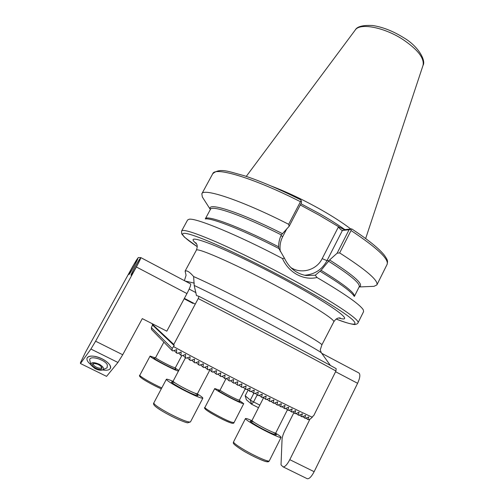 <?xml version="1.0" encoding="UTF-8"?>
<svg xmlns="http://www.w3.org/2000/svg" width="504" height="504" viewBox="0 0 504 504"><rect width="100%" height="100%" fill="white"/><g stroke="black" fill="none" stroke-linecap="round" stroke-linejoin="round"><path stroke-width="0.76" d="M300.289 204.958L319.328 215.252L338.833 226.869C341.939 228.583 344.043 229.484 345.152 229.591L342.424 230.435C341.466 230.284 340.112 229.144 338.367 227.014L338.833 226.869M271.417 186.127C287.236 192.106 304.019 200.107 321.772 210.143C333.541 216.89 343.218 223.178 350.797 229.005M315.258 275.222L317.029 277.528C344.717 293.807 360.152 304.599 363.321 309.916L363.598 311.611L358.016 322.825C360.448 320.216 334.461 302.551 293.92 280.476C267.404 265.999 237.712 251.294 216.304 241.958C194.594 232.64 183.028 228.986 181.61 230.996L187.595 219.99L189.139 219.246C195.722 217.697 237.239 234.719 282.454 258.502L284.47 258.262C289.202 267.996 296.396 273.741 306.048 275.505L315.258 275.222L321.105 270.308L329.603 259.969L337.138 253.191L349.07 229.761L342.424 230.435L326.995 260.65C322.087 269.564 314.654 274.428 304.706 275.253M317.029 277.528C310.25 279.04 303.566 278.044 296.976 274.541C290.43 270.856 285.592 265.507 282.454 258.502M152.492 323.839L152.504 325.049L151.376 327.638L151.528 329.496L172.091 350.551L172.204 348.453L174.176 345.593L173.786 344.427L198.229 298.557L198.954 296.352L196.459 295.527L194.191 285.434L193.637 276.564C190.021 272.381 187.4 270.509 185.762 270.969L185.113 271.076L186.058 275.26L184.395 280.646M173.615 346.651C197.732 359.699 222.806 372.859 248.844 386.121C274.617 399.206 295.76 409.582 312.278 417.243L310.546 418.786L308.353 419.744L307.837 419.511L308.832 416.902L305.241 418.314L304.712 418.074L305.651 415.422L302.041 416.833L301.505 416.581L302.394 413.885L298.765 415.302L298.211 415.044L299.055 412.304L295.413 413.721L294.846 413.45L295.64 410.672L291.986 412.096L291.406 411.818L292.163 408.996L288.49 410.42L287.904 410.136L288.616 407.282L284.93 408.706L284.332 408.416L285.006 405.525L281.308 406.949L280.697 406.652L281.339 403.729L277.622 405.153L277.005 404.851L277.609 401.902L273.886 403.32L273.256 403.011L273.829 400.031L270.094 401.455L269.451 401.14L269.999 398.129L266.251 399.552L265.602 399.231L266.112 396.194L262.351 397.612L261.702 397.284L262.187 394.229L258.413 395.64L257.752 395.312L258.206 392.232L254.426 393.643L253.758 393.303L254.192 390.203L250.4 391.614L249.719 391.268L250.129 388.149L246.33 389.554L245.65 389.208L246.028 386.064L242.222 387.463L241.536 387.116L241.895 383.954L238.077 385.352L237.384 384.993L237.718 381.818L233.9 383.21L233.201 382.851L233.516 379.663L229.685 381.043L228.98 380.678L229.276 377.477L225.446 378.851L224.734 378.485L225.011 375.272L221.174 376.639L220.462 376.267L220.714 373.042L216.877 374.403L216.159 374.025L216.399 370.786L212.556 372.147L211.831 371.763L212.052 368.519L208.209 369.867L207.484 369.482L207.686 366.225L203.843 367.567L203.112 367.183L203.301 363.919L199.458 365.249L198.721 364.858L198.897 361.589L195.054 362.911L194.317 362.515L194.475 359.245L190.632 360.555L189.895 360.158L190.039 356.882L186.203 358.18L185.459 357.783L185.592 354.507L181.755 355.786L181.012 355.389L181.131 352.113L177.301 353.38L176.558 352.976L176.665 349.7L172.841 350.96L172.091 350.551M193.637 276.564C207.906 282.719 240.723 299.042 269.993 314.647C299.489 330.328 320.607 342.682 321.93 344.761L333.768 321.873C335.475 320.135 314.502 306.476 283.009 289.46C240.364 266.257 195.779 246.475 196.295 250.312C198.475 244.982 196.125 243.526 195.728 242.72L196.352 243.476M312.278 417.243L312.795 416.209L313.69 415.737L335.935 371.001C306.136 354.589 245.41 322.61 198.229 298.557M335.935 371.001L336.149 368.632C306.823 352.334 245.87 320.191 198.954 296.352M330.404 365.463L321.275 352.68C310.565 345.057 230.208 302.45 194.191 285.434M173.786 344.427L152.277 324.223M349.07 229.761L351.735 228.917L345.152 229.591M351.206 229.181L351.036 230.523L339.646 252.92C366.156 269.892 378.567 280.558 376.885 284.918L374 286.335L372.469 286.398M203.156 198.261L202.331 196.969L201.839 193.794C203.377 187.69 241.725 200.359 288.653 224.305L300.46 201.713L301.298 200.737L301.487 202.665L289.151 226.29L281.333 234.914C279.518 238.65 278.618 242.613 278.624 246.809L278.895 248.522L284.47 258.262M300.434 199.716L301.298 200.737M289.151 226.29L288.653 224.305M339.646 252.92L337.138 253.191M151.376 327.638L172.204 348.453M174.176 345.593L152.504 325.049M321.93 344.761L320.248 349.864L321.275 352.68M174.044 350.463L176.558 352.976M217.81 374.006L220.462 376.267M222.088 376.249L224.734 378.485M226.34 378.473L228.98 380.678M230.561 380.671L233.201 382.851M234.751 382.845L237.384 384.993M238.909 384.993L241.536 387.116M243.035 387.116L245.65 389.208M247.13 389.208L249.719 391.268M251.181 391.274L253.758 393.303M255.194 393.309L257.752 395.312M259.163 395.319L261.702 397.284M263.088 397.297L265.602 399.231M266.962 399.237L269.451 401.14M296.024 413.45L298.211 415.044M299.37 415.038L301.505 416.581M302.633 416.575L304.712 418.074M305.821 418.062L307.837 419.511M270.793 401.146L273.256 403.011M274.573 403.024L277.005 404.851M278.303 404.857L280.697 406.652M281.969 406.659L284.332 408.416M285.579 408.423L287.904 410.136M289.126 410.143L291.406 411.818M292.61 411.818L294.846 413.45M187.312 357.72L189.895 360.158M191.728 360.108L194.317 362.515M196.106 362.471L198.721 364.858M200.485 364.814L203.112 367.183M204.844 367.145L207.484 369.482M209.192 369.451L211.831 371.763M213.513 371.738L216.159 374.025M178.473 352.901L181.012 355.389M182.895 355.32L185.459 357.783M257.204 394.884L253.588 401.953L259.831 405.103M248.138 390.008L245.183 395.76L250.343 400.113L253.814 393.334M258.502 407.704L251.565 404.208L246.368 399.729L245.183 395.76M253.588 401.953L250.343 400.113L251.565 404.208L253.588 401.953M239.299 400.472L243.722 403.673L241.599 403.156C234.719 400.636 213.45 389.038 214.748 388.54L219.895 390.335M178.416 371.177L176.148 370.314C167.863 366.962 148.863 356.593 150.079 356.101L155.371 357.909M175.209 368.134L178.807 370.434M197.36 393.933C201.127 396.257 202.954 397.675 202.847 398.185C201.002 398.469 193.983 395.464 181.78 389.164C171.833 383.802 166.692 380.514 166.358 379.298C166.717 378.92 168.941 379.594 173.023 381.333M275.675 433.182C279.373 435.494 281.175 436.899 281.081 437.39C281.125 438.694 265.759 431.55 254.747 425.111C248.516 421.464 245.423 419.284 245.454 418.578C245.794 418.213 247.943 418.9 251.906 420.632M310.036 419.007L289.787 459.673C287.11 464.719 284.854 467.114 283.027 466.843L281.018 464.877L282.051 439.526C282.209 437.107 283.103 434.24 284.728 430.92L293.857 412.732M321.886 353.386L358.854 372.947C360.492 374.34 360.076 377.792 357.601 383.305L314.137 471.694C311.485 476.708 309.179 479.046 307.219 478.712L307.1 478.655M102.797 369.986C106.835 370.629 109.362 370.094 110.37 368.386C111.138 365.444 108.385 362.269 102.117 358.854C94.519 355.534 89.529 355.226 87.148 357.909C86.404 359.749 87.589 361.96 90.701 364.543C87.589 361.96 86.404 359.749 87.148 357.909C88.2 356.183 90.833 355.685 95.048 356.416C103.288 357.834 112.43 365.054 110.37 368.386C109.362 370.094 106.835 370.629 102.797 369.986M140.276 258.508C139.652 258.098 130.183 275.329 131.084 275.234L131.09 275.234C131.626 275.814 141.303 258.199 140.282 258.508L140.301 258.514M137.762 258.445C137.201 258.061 128.117 274.573 128.955 274.466L128.961 274.466C129.446 275.014 138.713 258.149 137.768 258.445L137.762 258.445M80.476 363.535L90.922 349.039L95.609 341.208L136.37 266.975C139.425 261.324 140.9 258.193 140.792 257.582L138.247 257.557L132.754 266.332L85.497 352.264L80.476 362.641L80.476 363.535L106.565 376.362L117.942 362.464L122.718 354.753L142.304 318.616L166.811 331.172L186.953 293.574C189.869 287.954 191.092 284.741 190.619 283.941L140.811 257.594M89.699 360.026L89.699 359.938C89.353 355.043 104.876 359.396 107.377 364.921L107.069 367.851M92.56 363.926L93.202 363.598C96.869 363.434 99.792 364.751 101.978 367.548L101.764 368.928C99.641 371.039 90.046 365.841 92.56 363.926M101.663 367.006L101.38 367.819C99.767 369.464 92.27 365.74 93.448 363.875L93.838 363.485M94.815 368.462L91.054 365.211C90.556 362.074 93.391 361.796 99.546 364.379C103.837 367.132 104.668 369.06 102.028 370.156C99.994 370.446 97.593 369.879 94.815 368.462M196.636 244.043C188.742 237.327 193.889 237.491 212.071 244.528C230.378 251.874 261.45 266.937 289.101 282.001C334.902 306.867 355.906 323.184 338.707 317.999M197.196 246.651C179.518 234.896 176.646 229.528 195.722 236.263C214.616 242.909 255.723 262.408 292.351 282.385C322.201 298.664 345.139 313.022 352.454 319.612C358.741 325.855 353.342 325.666 336.25 319.038M300.932 203.729L319.857 213.847C329.471 219.334 337.774 224.57 344.761 229.553M403.213 37.428C392.742 30.965 382.53 26.989 372.588 25.509C362.741 25.03 356.952 26.548 355.207 30.07C359.642 22.699 383.815 27.077 402.765 39.4C417.747 49.543 424.5 58.199 423.032 65.375L365.658 238.549M194.292 283.135L185.107 281.024M351.036 230.523C377.168 247.924 389.189 259.22 387.091 264.405C387.715 261.198 388.219 260.807 384.508 255.408C379.266 248.711 368.348 239.879 351.742 228.923M201.839 193.794L212.782 173.666C214.912 166.496 253.707 177.956 300.46 201.713M210.407 209.412C206.218 201.405 238.789 211.554 282.227 233.56M329.603 259.969C354.652 275.997 364.512 284.955 359.169 286.858M205.267 218.931L210.433 209.381C211.636 204.706 242.701 215.366 281.333 234.914M328.665 261.28C350.236 274.957 360.41 283.475 359.188 286.82L359.213 286.782M321.105 270.308C344.314 284.571 355.396 293.29 354.356 296.465L359.188 286.82M205.304 218.868C206.218 214.471 238.852 226.416 278.624 246.809M320.053 271.265C340.137 283.462 351.502 291.797 354.148 296.257M205.588 218.925C211.806 217.797 243.205 230.164 278.895 248.522M286.839 228.722L282.7 236.653C280.312 241.334 279.525 246.298 280.325 251.54M290.77 267.504C301.342 274.516 316.657 270.087 322.182 258.634L338.367 227.014M329.024 260.681L326.995 260.65L322.182 258.634M280.999 235.62L282.7 236.653M176.387 349.562L176.728 349.896M220.412 372.935L220.796 373.25M224.708 375.165L225.086 375.48M228.974 377.376L229.352 377.685M233.207 379.562L233.591 379.871M237.416 381.73L237.793 382.032M241.586 383.865L241.97 384.168M245.725 385.982L246.103 386.278M249.827 388.067L250.204 388.357M253.884 390.127L254.262 390.417M257.903 392.156L258.281 392.44M261.885 394.153L262.256 394.437M265.816 396.125L266.181 396.402M269.697 398.066L270.062 398.336M298.771 412.259L299.099 412.493M302.117 413.847L302.432 414.074M273.533 399.968L273.892 400.239M277.313 401.839L277.673 402.104M281.043 403.673L281.396 403.931M284.716 405.474L285.062 405.726M288.326 407.232L288.672 407.478M291.873 408.952L292.213 409.191M295.357 410.628L295.691 410.861M189.75 356.75L190.109 357.084M194.179 359.119L194.544 359.446M198.601 361.469L198.967 361.796M203.005 363.8L203.377 364.121M207.39 366.112L207.761 366.433M211.749 368.405L212.127 368.726M216.096 370.679L216.474 371.001M180.848 351.975L181.201 352.309M185.302 354.369L185.661 354.703M231.808 422.239L234.032 422.572C233.831 423.492 232.703 423.581 230.649 422.831C225.156 420.79 218.61 417.558 211.018 413.129C205.5 409.758 203.477 407.837 204.964 407.364C203.471 408.221 224.74 420.027 231.808 422.239M239.394 401.115C240.276 401.827 239.904 401.871 238.279 401.26C232.168 398.992 214.282 388.943 219.316 390.625M219.278 390.631L220.097 390.065C219.265 390.398 233.352 398.072 237.964 399.792L239.4 400.151L239.406 401.146M230.467 422.755C222.566 420.279 199.949 407.213 206.275 408.82M175.298 368.789C176.35 369.64 175.625 369.558 173.13 368.544C165.822 365.576 149.959 356.63 154.772 358.212M154.734 358.218L155.572 357.645C154.791 357.972 167.372 364.833 172.916 367.095L175.323 367.819L175.316 368.827M161.299 388.836C150.652 384.256 136.174 375.449 141.151 376.639M150.079 356.101L139.847 375.178C138.802 375.915 152.12 383.676 161.784 387.923M168.998 413.444C181.264 419.763 188.427 422.579 190.481 421.911L187.671 422.818C186.127 422.818 177.017 419.252 168.512 414.653C160.99 410.59 156.234 407.484 154.249 405.323C153.481 404.271 153.329 403.484 153.796 402.967C153.966 404.51 159.031 408.001 168.998 413.444M195.161 393.284C202.703 398.04 194.216 395.268 182.555 389.044C171.133 382.712 168.556 380.614 174.825 382.756M172.217 381.875L173.111 381.188C173.357 382.001 176.791 384.187 183.412 387.752C191.514 391.936 196.188 393.945 197.429 393.775L197.379 394.897M242.638 448.938C253.594 455.629 269.168 462.533 269.319 460.832C268.909 461.872 267.7 462.092 265.684 461.488C262.748 460.902 250.494 455.257 242.512 450.324C230.964 442.877 233.535 443.085 233.572 441.844C233.421 442.783 236.439 445.152 242.638 448.938M267.315 460.82C270.1 464.134 254.155 457.437 242.594 450.356M273.395 432.432C282.568 438.253 269.067 432.904 257.046 425.88C249.278 421.199 248.201 419.939 253.814 422.094M251.131 421.142L252.006 420.462C252 420.941 254.079 422.396 258.25 424.828C265.57 429.093 275.764 433.843 275.751 432.999L275.713 434.127M314.137 471.694L289.787 459.673M357.601 383.305L335.576 371.725M90.922 349.039L117.942 362.464M95.609 341.208L122.718 354.753M136.37 266.975L186.953 293.574M134.247 265.961L133.44 267.422M137.51 264.72L134.864 269.52M336.237 319.051C346.777 323.411 355.351 325.017 355.289 324.444C356.908 324.091 357.821 323.549 358.016 322.825M423.032 65.375C426.145 60.738 418.528 46.148 403.238 37.447M196.295 250.312L185.113 271.076M212.782 173.666C220.141 167.593 228.488 171.555 244.018 175.65C260.064 180.923 278.907 188.95 300.541 199.729M376.885 284.918L387.091 264.405M210.357 209.519L202.331 196.969M359.119 286.959L374 286.335M355.207 30.07L246.261 176.394M197.196 246.67L184.451 237.176L181.654 233.793L181.61 230.996M333.768 321.873C336.88 317.035 339.419 318.118 340.313 317.986L339.337 317.904M243.722 403.673L234.032 422.572M245.209 388.855L239.4 400.151M226.038 378.599L220.097 390.065M214.748 388.54L204.964 407.364M181.711 355.767L175.323 367.819M163.869 342.134L155.572 357.645M161.293 388.842C154.734 385.888 148.844 382.788 143.621 379.531C139.98 377.162 138.72 375.713 139.847 375.178M202.847 398.185L190.481 421.911M209.847 370.031L197.429 393.775M185.491 357.796L173.111 381.188M166.358 379.298L153.796 402.967M281.081 437.39L269.319 460.832M287.431 409.79L275.751 432.999M263.605 397.694L252.006 420.462M245.454 418.578L233.572 441.844M307.219 478.712L283.027 466.843M139.992 259.623L139.507 259.365M89.699 359.938L91.054 365.211M102.028 370.156L107.132 367.8M193.001 303.421L184.162 298.79M134.278 265.898L133.403 267.492M196.006 292.679L189.176 289.076M195.287 304.082L184.388 298.368M137.523 264.695L134.852 269.546"/></g></svg>
